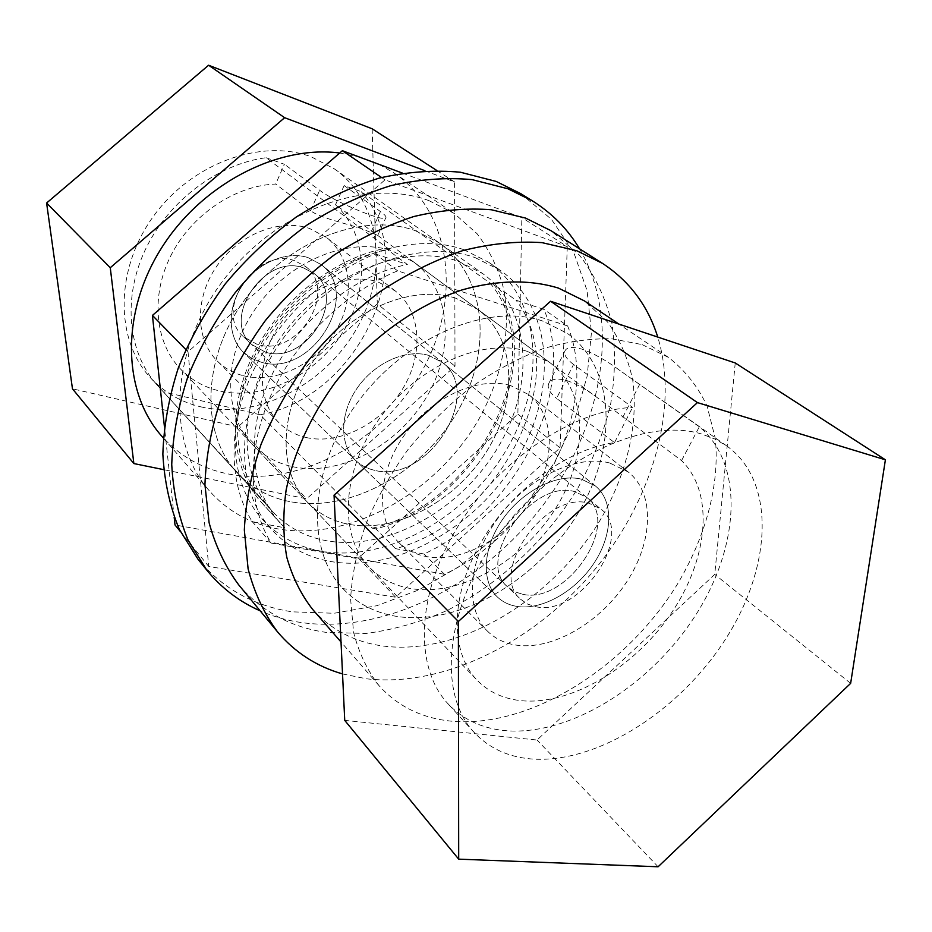 <?xml version="1.0" encoding="UTF-8"?>
<svg xmlns="http://www.w3.org/2000/svg" width="932" height="932" viewBox="0 0 932 932"><rect width="100%" height="100%" fill="white"/><g stroke="black" fill="none" stroke-linecap="round" stroke-linejoin="round"><path stroke-width="0.7" stroke-dasharray="4.66 3.5" d="M475.203 257.651L500.239 270.257C553.829 307.886 557.557 391.953 516.771 459.499C476.345 527.302 396.624 572.842 330.65 561.507C307.036 557.301 287.336 546.618 271.538 529.458C232.196 486.807 235.33 402.647 284.656 336.452C333.644 270.047 418.095 237.171 475.203 257.651M463.833 249.718L488.776 262.311C542.261 299.848 546.338 383.448 505.994 450.482C466.012 517.773 386.792 562.753 321.121 551.196C297.623 546.909 277.992 536.215 262.23 519.077C222.981 476.52 225.847 392.931 274.649 327.365C323.113 261.589 406.935 229.214 463.833 249.718M520.708 193.623L551.441 219.335L573.716 252.292L587.067 290.644L591.447 332.526L587.148 376.167L574.671 419.878L554.738 462.121L528.176 501.486L495.964 536.681L459.185 566.481L419.039 589.828L376.843 605.707L334.087 613.268L292.403 611.846C254.145 606.126 222.69 588.616 198.05 559.317M579.576 248.832C621.714 320.631 602.957 425.656 543.449 504.701C483.813 583.77 386.302 634.249 301.572 622.599C287.044 620.491 273.239 616.576 260.168 610.844M458.358 261.275L482.683 273.589C531.659 308.539 535.259 385.918 497.606 448.012C460.303 510.352 386.675 551.697 326.107 540.665C304.834 536.681 287.021 526.999 272.657 511.621C235.878 472.373 238.231 394.993 283.142 334.145C327.715 273.088 405.315 242.553 458.358 261.275M415.218 230.635L439.228 242.903C487.762 277.503 492.527 353.123 456.435 413.389C420.682 473.875 348.894 513.264 289.444 501.533C268.567 497.304 251.023 487.564 236.798 472.326C200.392 433.415 201.836 358.074 244.906 299.452C287.639 240.631 362.991 211.82 415.218 230.635C362.991 211.82 287.639 240.631 244.906 299.452C201.836 358.074 200.392 433.415 236.798 472.326C251.023 487.564 268.567 497.304 289.444 501.533C348.894 513.264 420.682 473.875 456.435 413.389C492.527 353.123 487.762 277.503 439.228 242.903L415.218 230.635M402.473 173.107L521.85 217.587L517.866 414.111L358.389 558.058L175.018 524.961M174.179 517.26L164.358 426.099M567.285 246.619L560.062 447.861L395.657 597.261L208.756 566.481L188.019 351.783L385.009 179.853L567.285 246.619L521.85 217.587M517.866 414.111L560.062 447.861M358.389 558.058L395.657 597.261M180.354 531.52L208.756 566.481M185.748 349.465L188.019 351.783M381.549 177.488L385.009 179.853M428.708 355.383L442.269 362.35C485.234 393.77 426.763 484.955 374.093 470.194C366.928 468.563 360.8 465.324 355.698 460.466C339.365 444.995 339.586 413.447 357.131 388.178C374.536 362.828 406.049 348.673 428.708 355.383L442.269 362.35C485.234 393.77 426.763 484.955 374.093 470.194C366.928 468.563 360.8 465.324 355.698 460.466C339.365 444.995 339.586 413.447 357.131 388.178C374.536 362.828 406.049 348.673 428.708 355.383M516.491 606.348C541.678 610.658 575.289 591.634 593.964 563.231C612.802 534.898 613.99 500.95 595.408 485.968L581.417 479.165C557.697 473.141 523.143 490.267 503.047 518.774C482.811 547.212 480.842 581.37 497.42 597.028C502.593 601.944 508.954 605.043 516.491 606.348C508.954 605.043 502.593 601.944 497.42 597.028C480.842 581.37 482.811 547.212 503.047 518.774C523.143 490.267 557.697 473.141 581.417 479.165L595.408 485.968C613.99 500.95 612.802 534.898 593.964 563.231C575.289 591.634 541.678 610.658 516.491 606.348M510.561 385.545C478.046 375.969 431.108 397.3 404.29 435.291C377.25 473.153 375.584 519.788 398.453 542.168C406.096 549.682 415.451 554.493 426.53 556.59C461.771 563.173 507.09 538.102 531.298 499.995C555.705 462.004 555.588 415.579 528.654 394.597L510.561 385.545M609.703 462.994C576.384 454.035 526.708 478.104 497.373 519.019C467.829 559.806 464.509 608.759 487.506 631.197C495.172 638.735 504.725 643.371 516.142 645.119C552.455 650.524 600.185 622.611 626.642 581.976C653.32 541.457 655.114 492.958 628.075 471.872L609.703 462.994M455.888 298.263C412.527 283.852 350.001 309.762 314.492 359.391C278.703 408.857 277.2 471.208 307.618 502.383C318.674 513.765 332.258 521.046 348.37 524.238C396.636 533.57 456.517 500.67 487.296 450.319C518.355 400.131 516.095 337.862 477.86 309.424L455.888 298.263C412.527 283.852 350.001 309.762 314.492 359.391C278.703 408.857 277.2 471.208 307.618 502.383C318.674 513.765 332.258 521.046 348.37 524.238C396.636 533.57 456.517 500.67 487.296 450.319C518.355 400.131 516.095 337.862 477.86 309.424L455.888 298.263M527.349 351.376C483.032 337.314 417.618 365.717 379.639 418.293C341.38 470.718 338.479 535.597 369.235 567.052C380.407 578.539 394.271 585.704 410.826 588.558C460.396 596.853 522.712 561.25 555.647 508.406C588.849 455.748 588.302 391.265 549.705 362.513L527.349 351.376M535.865 606.72C580.345 616.984 635.659 534.49 600.721 508.907L589.012 503.257C546.012 489.976 487.599 573.075 520.848 599.439L527.663 604.122L535.865 606.72M522.654 594.278C566.982 604.74 621.621 522.992 586.694 497.385L575.009 491.712C532.137 478.302 474.446 560.551 507.672 586.95L514.476 591.657L522.654 594.278L514.476 591.657L507.672 586.95C474.446 560.551 532.137 478.302 575.009 491.712L586.694 497.385C621.621 522.992 566.982 604.74 522.654 594.278M308.108 257.605C286.602 250.626 257.686 262.626 242.343 285.437C226.86 308.166 227.734 337.396 243.555 352.413L251.652 358.389L261.123 362.175C311.125 378.031 362.746 295.141 321.086 264.537L308.108 257.605L321.086 264.537C362.746 295.141 311.125 378.031 261.123 362.175L251.652 358.389L243.555 352.413C227.734 337.396 226.86 308.166 242.343 285.437C257.686 262.626 286.602 250.626 308.108 257.605M305.952 437.481C339.365 445.24 381.2 423.804 402.438 389.203C423.885 354.719 421.625 311.439 395.296 290.959L377.856 281.872C346.844 271.783 303.832 289.712 280.276 323.742C256.51 357.667 256.696 400.853 279.006 422.755C286.462 430.095 295.444 435.011 305.952 437.481M243.473 375.759C275.767 383.972 315.68 364.33 335.427 331.582C355.372 298.951 352.191 257.465 326.386 237.415L309.412 228.41C279.355 218.205 238.487 234.468 216.574 266.459C194.473 298.333 195.452 339.574 217.296 361.045C224.6 368.257 233.326 373.161 243.473 375.759M292.462 466.652C339.411 476.776 397.02 446.23 425.901 398.139C455.072 350.222 451.449 290.05 413.726 262.032L392.174 250.906C349.826 236.32 289.969 260.098 256.626 307.082C223.016 353.904 222.631 413.866 252.607 444.646C263.5 455.876 276.792 463.216 292.462 466.652M294.908 260.809C256.137 246.025 212.566 311.241 243.695 336.895L257.453 344.525C297.459 357.562 338.933 291.32 305.708 266.61L294.908 260.809M303.494 267.88C264.537 253.096 220.558 318.849 251.791 344.56L265.597 352.203C305.789 365.204 347.648 298.461 314.329 273.682L303.494 267.88L314.329 273.682C347.648 298.461 305.789 365.204 265.597 352.203L251.791 344.56C220.558 318.849 264.537 253.096 303.494 267.88M200.718 406.818C257.174 419.936 324.289 385.161 356.339 329.229C388.749 273.519 381.514 202.384 334.46 168.925L311.381 156.879C261.473 138.099 191.747 162.972 153.361 216.41C114.671 269.663 115.137 339.842 150.343 377.6C164.114 392.372 180.901 402.111 200.718 406.818M379.033 164.37L393.723 172.758C453.395 213.358 461.655 302.259 421.252 372.287C381.27 442.607 298.065 488.158 227.257 473.771C201.114 468.295 179.2 455.678 161.527 435.92M339.714 153.011L358.505 156.716M429.104 200.706C366.847 177.092 275.394 210.329 222.631 281.173C169.496 351.783 166.735 443.248 209.49 490.978C227.478 511.062 249.916 523.644 276.827 528.712C349.686 541.97 435.978 493.214 478.489 419.831C502.033 377.81 511.552 330.72 503.653 288.769C498.236 268.369 489.382 250.021 477.091 233.746L454.327 213.486L429.104 200.706M424.887 170.719L454.571 181.938L455.002 366.183L306.64 498.795L163.601 469.635M372.159 128.791L377.297 303.879L455.002 366.183M436.793 170.474L454.571 181.938M377.297 303.879L237.951 426.879L306.64 498.795M237.951 426.879L72.463 388.807M573.529 364.482C566.563 359.135 563.685 354.673 564.897 351.073C566.656 347.053 572.388 346.413 582.081 349.162C593.731 353.379 606.196 360.393 619.454 370.167L699.315 426.798C745.367 465.01 739.472 548.866 693.781 617.998C648.322 687.338 567.879 736.886 503.944 730.525C481.145 728.102 462.412 719.096 447.768 703.509C414.379 667.662 416.01 594.861 457.239 527.547C498.271 460.21 572.912 410.185 632.572 407.389L573.529 364.482L556.579 398.383L614.514 442.595C566.376 449.259 510.002 491.199 480.097 543.973C450.074 596.736 450.203 652.412 476.916 680.045C488.147 691.567 502.348 698.383 519.532 700.503C569.429 706.374 633.48 668.535 670.772 613.955C708.238 559.515 714.914 493.051 681.56 460.606L598.274 398.407C587.043 389.786 576.43 383.798 566.446 380.442C556.684 377.926 550.754 379.021 548.645 383.751C547.131 387.945 549.775 392.826 556.579 398.383M335.508 204.737C368.082 234.549 369.713 290.225 342.347 332.98C315.179 375.876 262.44 401.354 218.787 390.776C203.747 387.06 190.932 379.732 180.307 368.781C155.05 342.498 150.332 296.12 170.952 255.473C191.491 214.826 235.097 185.48 275.697 184.047L310.577 210.667C320.014 218.088 346.518 223.447 362.839 229.097L377.623 235.353L335.508 204.737L344.129 185.573L361.22 191.654L489.999 283.048L493.459 284.213L516.072 300.232L543.997 309.412C578.341 390.881 515.955 511.75 423.978 554.004L395.471 548.633C499.552 521.897 574.764 375.514 516.072 300.232M238.569 584.69C261.496 611.439 290.749 627.352 326.328 632.409L365.938 633.457C393.199 629.916 420.262 622.25 447.115 610.448C499.995 583.77 546.723 539.733 578.259 487.401C592.682 460.618 603.435 433.147 610.495 404.977C615.26 376.831 615.726 349.57 611.905 323.218C605.52 297.844 594.709 275.173 579.483 255.182L550.928 230.658M342.533 673.929L366.486 678.799C442.688 687.571 531.403 643.616 591.307 573.693C651.014 503.606 679.929 409.696 657.759 337.069M542.319 320.911C487.937 302.539 406.107 336.568 357.9 401.972C309.354 467.165 305.055 548.307 342.347 587.987C356.909 603.54 375.153 613.035 397.114 616.471C459.651 625.908 536.704 580.671 577.071 514.837C617.765 449.224 616.681 368.676 567.134 333.225L542.319 320.911C487.937 302.539 406.107 336.568 357.9 401.972C309.354 467.165 305.055 548.307 342.347 587.987C356.909 603.54 375.153 613.035 397.114 616.471C459.651 625.908 536.704 580.671 577.071 514.837C617.765 449.224 616.681 368.676 567.134 333.225L542.319 320.911M567.646 325.967L397.626 270.863C345.003 292.38 295.887 340.273 271.235 394.632C246.7 449.049 247.854 505.703 271.189 543.076L444.529 574.31C537.648 530.809 601.548 408.239 567.646 325.967L543.997 309.412M444.529 574.31L423.978 554.004M397.626 270.863L375.281 253.935C323.427 274.812 275.29 321.68 251.302 375.095C227.431 428.592 228.911 484.524 252.211 521.652L284.808 527.792L280.311 523.178C250.021 490.174 244.988 431.271 271.48 375.794C297.937 320.352 353.589 275.231 407.377 264.49L385.615 248.273C332.514 258.548 277.864 302.655 252.083 357.166C226.266 411.711 231.59 469.903 261.729 502.767L284.808 527.792M375.281 253.935L407.377 264.49M395.471 548.633L375.864 528.863C478.803 503.245 552.245 358.89 493.459 284.213M385.615 248.273L389.471 249.555C336.568 258.281 281.184 301.479 254.751 355.826C228.27 410.197 233.233 468.714 263.441 501.533L270.117 508.126L266.202 507.358M375.864 528.863L372.334 528.176L260.144 414.775C357.783 397.615 423.105 261.403 361.22 191.654M372.334 528.176C476.963 505.086 552.455 356.607 489.999 283.048M614.514 442.595L632.572 407.389M681.56 460.606L699.315 426.798M271.189 543.076L252.211 521.652M389.471 249.555L266.016 157.718C217.156 164.114 167.492 201.813 144.821 250.731C122.104 299.685 128.43 353.799 157.555 385.498L270.117 508.126M260.144 414.775L163.974 391.883M266.016 157.718L284.388 164.265L275.697 184.047M344.129 185.573L380.466 211.552C384.357 214.36 386.186 216.329 385.965 217.471C386.629 223.4 335.625 202.582 319.676 190.279L284.388 164.265M701.505 433.986C645.492 416.884 556.183 458.09 500.915 531.718C445.298 605.136 436.56 692.709 474.097 732.366C488.729 747.918 507.544 756.772 530.518 758.893C596.002 764.531 679.044 711.675 725.306 639.48C771.871 567.518 776.414 481.646 726.797 445.974L714.879 439.019L701.505 433.986M642.078 344.595L668.454 357.375C685.102 370.4 697.975 386.64 707.085 406.096L715.252 438.261C720.063 484.314 705.78 536.867 677.04 584.783C625.384 668.419 529.143 728.952 450.389 721.077C421.311 717.955 397.486 706.107 378.928 685.521C367.371 670.539 358.937 652.854 353.612 632.478L350.595 599.09C351.947 575.079 357.003 550.206 365.763 524.471C376.598 498.702 390.648 473.759 407.925 449.655C426.763 426.518 447.616 405.839 470.509 387.607C494.111 371.157 518.134 358.249 542.599 348.859C566.819 341.671 589.921 338.316 611.893 338.805L642.078 344.595M312.5 609.237C330.93 629.741 354.3 641.985 382.621 645.969C459.313 656.221 551.826 600.383 599.858 520.662C626.537 475.005 638.863 424.491 632.688 379.93C628.028 358.296 619.629 338.957 607.501 321.924L584.504 300.954M735.243 362.967L714.751 574.403L537.042 740.02L344.735 720.389M850.648 683.354L714.751 574.403M658.097 866.772L537.042 740.02M622.844 417.198L639.538 384.578M371.437 231.299L380.466 211.552M310.577 210.667L319.676 190.279M488.776 262.311L500.239 270.257M262.23 519.077L271.538 529.458M334.46 168.925L482.683 273.589M150.343 377.6L272.657 511.621M595.408 485.968L321.086 264.537L595.408 485.968M398.453 542.168L487.506 631.197M252.607 444.646L369.235 567.052M305.708 266.61L600.721 508.907M243.695 336.895L520.848 599.439M413.726 262.032L549.705 362.513M528.654 394.597L628.075 471.872M497.42 597.028L243.555 352.413L497.42 597.028M395.296 290.959L326.386 237.415M279.006 422.755L217.296 361.045M163.286 437.935L209.49 490.978M393.723 172.758L454.327 213.486M548.645 383.751L564.897 351.073M377.623 235.353L598.274 398.407M474.097 732.366L447.768 703.509M726.797 445.974L619.454 370.167M261.729 502.767L280.311 523.178M157.555 385.498L263.441 501.533M180.307 368.781L476.916 680.045M377.716 235.447L385.965 217.471M668.454 357.375L618.93 324.091M378.928 685.521L341.019 641.985"/><path stroke-width="1.4" d="M260.168 610.844C239.338 601.688 221.56 588.139 206.846 570.198L198.05 559.317L179.294 529.318C169.869 506.53 164.393 481.483 162.855 454.199C163.741 426.029 168.925 397.218 178.373 367.756C190.245 338.479 205.902 310.496 225.323 283.806C246.607 258.42 270.338 236.099 296.504 216.841C323.567 199.751 351.248 186.808 379.557 178.012C407.668 171.744 434.627 169.822 460.443 172.234L496.15 181.425L520.708 193.623L532.603 200.997C552.233 213.358 567.891 229.307 579.576 248.832M206.846 570.198L188.054 540.106C178.653 517.202 173.212 492.026 171.733 464.567C172.711 436.199 178.012 407.168 187.623 377.472C199.658 347.927 215.502 319.688 235.144 292.741C256.661 267.1 280.614 244.534 307.024 225.043C334.32 207.731 362.222 194.613 390.729 185.666C419.039 179.282 446.16 177.266 472.105 179.62L507.963 188.788L532.603 200.997M180.354 531.52L175.018 524.961L174.179 517.26M164.358 426.099L152.429 315.424L342.37 150.704L402.473 173.107M152.429 315.424L185.748 349.465M342.37 150.704L381.549 177.488M163.286 437.935L161.527 435.92C123.024 392.465 120.31 314.492 160.479 249.66C200.427 184.746 277.107 144.775 339.714 153.011M358.505 156.716L379.033 164.37M163.601 469.635L133.859 463.565L110.267 267.717L284.633 117.7L424.887 170.719M133.859 463.565L72.463 388.807L46.6 203.013L208.605 65.228L372.159 128.791L436.793 170.474M46.6 203.013L110.267 267.717M208.605 65.228L284.633 117.7M657.759 337.069C647.915 305.684 629.496 281.115 602.491 263.372L550.928 230.658L525.508 218.065L491.315 209.747C466.571 207.836 440.696 210.108 413.703 216.562C386.512 225.462 359.903 238.336 333.877 255.182C308.702 274.078 285.868 295.875 265.364 320.561C246.642 346.459 231.544 373.534 220.069 401.785C210.9 430.153 205.867 457.833 204.935 484.815L209.106 522.736C215.537 546.164 225.358 566.807 238.569 584.69L277.445 631.768C294.861 652.4 316.565 666.462 342.533 673.929M602.491 263.372L576.792 250.743L542.028 242.635C516.782 240.98 490.279 243.671 462.528 250.685C434.533 260.238 407.051 273.868 380.081 291.611C353.95 311.463 330.173 334.273 308.737 360.032C289.118 387.013 273.216 415.136 261.03 444.401C251.221 473.736 245.652 502.278 244.335 530.005L248.098 568.846C254.366 592.752 264.14 613.722 277.445 631.768M618.93 324.091L584.504 300.954L558.443 288.093C529.621 279.344 497.502 279.95 462.086 289.899C415.381 305.545 369.037 339.201 334.739 383.11C310.018 417.478 293.813 453.115 286.124 490.034C282.85 513.847 283.072 536.261 286.788 557.254C292.403 577.059 300.966 594.395 312.5 609.237L341.019 641.985M344.735 720.389L334.052 495.137L550.567 301.246L735.243 362.967L885.4 459.814L850.648 683.354L658.097 866.772L458.695 859.153L344.735 720.389M458.695 859.153L458.381 621.493L334.052 495.137M458.381 621.493L697.427 402.601L550.567 301.246M697.427 402.601L885.4 459.814"/></g></svg>
